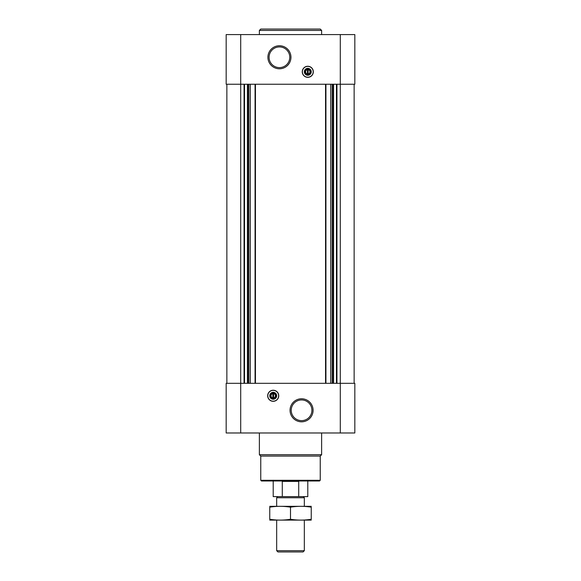 <?xml version="1.0" encoding="UTF-8"?>
<svg xmlns="http://www.w3.org/2000/svg" width="581" height="581" viewBox="0 0 581 581"><rect width="100%" height="100%" fill="white"/><g stroke="black" fill="none" stroke-linecap="round" stroke-linejoin="round"><path stroke-width="0.87" d="M308.141 73.932L308.141 69.03L307.443 69.03L307.443 69.655A2.164 2.164 0 0 0 307.443 73.932L307.443 74.564L308.141 74.564L308.141 73.932A2.164 2.164 0 0 0 308.141 69.655L308.141 69.03L307.443 69.03L307.443 74.564L308.141 74.564L308.141 73.932M272.859 393.635L272.859 397.912A2.164 2.164 0 0 1 272.859 393.635L272.859 393.003L272.859 393.635M240.701 34.584L354.824 34.584L354.824 84.245L226.176 84.245L226.176 34.584L240.701 34.584L240.701 383.322L226.176 383.322L226.176 432.983L354.824 432.983L354.824 383.322L240.701 383.322L240.701 432.983M273.208 401.304A5.534 5.534 0 0 0 278.742 395.77A5.534 5.534 0 0 0 273.208 390.236A5.534 5.534 0 0 0 267.674 395.77A5.534 5.534 0 0 0 273.208 401.304M301.568 398.769A11.526 11.526 0 0 1 311.547 416.061A11.526 11.526 0 0 1 291.589 416.061A11.526 11.526 0 0 1 301.568 398.769M354.134 84.245L354.134 383.322M226.866 84.245L226.866 383.322M307.792 77.331A5.534 5.534 0 0 0 312.585 69.03A5.534 5.534 0 0 0 302.999 69.03A5.534 5.534 0 0 0 307.792 77.331M279.432 45.746A11.526 11.526 0 0 1 289.411 63.031A11.526 11.526 0 0 1 269.453 63.031A11.526 11.526 0 0 1 279.432 45.746M320.24 480.291L260.76 480.291L261.45 480.988L319.55 480.988L320.24 480.291L320.24 456.085L321.627 454.705L321.627 432.983M260.76 480.291L260.76 456.085L320.24 456.085M260.76 456.085L259.373 454.705L321.627 454.705M259.373 454.705L259.373 432.983M301.568 399.953A10.342 10.342 0 0 1 310.523 415.466A10.342 10.342 0 0 1 292.613 415.466A10.342 10.342 0 0 1 301.568 399.953M273.208 390.359A5.411 5.411 0 0 1 277.892 398.479A5.411 5.411 0 0 1 268.524 398.479A5.411 5.411 0 0 1 273.208 390.359M273.208 392.313A3.457 3.457 0 0 1 276.2 397.498A3.457 3.457 0 0 1 270.216 397.498A3.457 3.457 0 0 1 273.208 392.313M273.208 392.916A2.861 2.861 0 0 1 275.685 397.201A2.861 2.861 0 0 1 270.731 397.201A2.861 2.861 0 0 1 273.208 392.916M273.557 393.003L273.557 393.635A2.164 2.164 0 0 1 273.557 397.912L273.557 393.003L272.859 393.003M273.557 398.537L273.557 397.912L273.557 398.537L272.859 398.537L273.557 398.537M272.859 397.912L272.859 398.537L272.859 397.912M279.432 46.93A10.342 10.342 0 0 1 288.387 62.443A10.342 10.342 0 0 1 270.477 62.443A10.342 10.342 0 0 1 279.432 46.93M307.792 74.651A2.861 2.861 0 0 0 310.269 70.366A2.861 2.861 0 0 0 305.315 70.366A2.861 2.861 0 0 0 307.792 74.651M307.792 75.254A3.457 3.457 0 0 0 310.784 70.069A3.457 3.457 0 0 0 304.8 70.069A3.457 3.457 0 0 0 307.792 75.254M307.792 77.208A5.411 5.411 0 0 0 312.476 69.088A5.411 5.411 0 0 0 303.108 69.088A5.411 5.411 0 0 0 307.792 77.208M259.373 34.584L259.373 30.43L321.627 30.43L321.627 34.584M259.373 30.43L260.76 29.05L320.24 29.05L321.627 30.43M282.286 496.617L298.714 496.617L298.714 481.402L282.286 481.402L282.286 496.617L273.208 496.617L273.208 480.988M298.714 496.617L307.792 496.617L307.792 480.988M277.798 496.617L276.665 497.75L304.335 497.75L303.202 496.617M304.335 550.679L276.665 550.679L277.936 551.95L303.064 551.95L304.335 550.679L304.335 520.133M276.665 550.679L276.665 520.133M276.665 506.298L276.665 497.75M269.751 520.111L311.249 520.111M311.249 519.254C311.249 520.387 311.249 520.387 311.249 519.254C304.335 520.387 297.414 520.387 290.5 519.254C283.586 520.387 276.665 520.387 269.751 519.254C269.751 520.387 269.751 520.387 269.751 519.254L269.751 507.177C269.751 506.051 269.751 506.051 269.751 507.177C276.665 506.044 283.586 506.044 290.5 507.177C297.414 506.044 304.335 506.044 311.249 507.177C311.249 506.051 311.249 506.051 311.249 507.177L311.249 519.254M290.5 519.254L290.5 507.177M269.751 506.32L311.249 506.32M340.299 34.584L340.299 432.983M336.944 84.245L336.944 383.322M336.464 84.245L336.464 383.322M333.588 84.245L333.588 383.322M333.109 84.245L333.109 383.322M332.165 84.245L332.165 383.322M330.698 84.245L330.698 383.322M325.934 84.245L325.934 383.322M325.549 84.245L325.549 383.322M255.451 84.245L255.451 383.322M255.066 84.245L255.066 383.322M250.302 84.245L250.302 383.322M248.835 84.245L248.835 383.322M247.891 84.245L247.891 383.322M247.412 84.245L247.412 383.322M244.536 84.245L244.536 383.322M244.056 84.245L244.056 383.322M304.335 506.298L304.335 497.75"/></g></svg>
